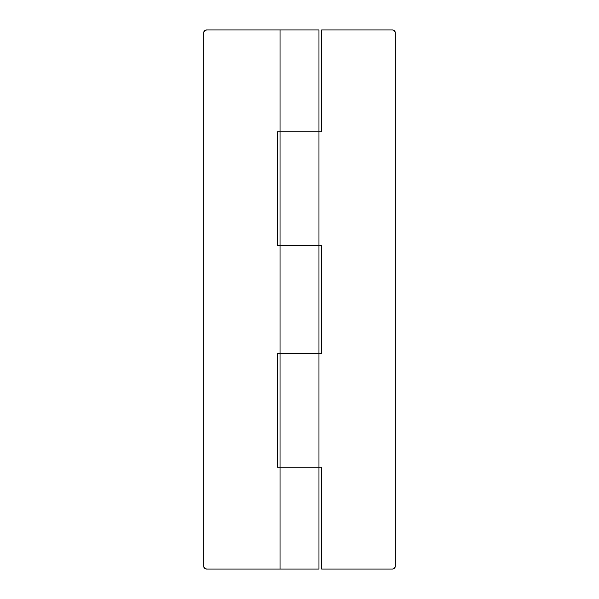 <?xml version="1.0" encoding="UTF-8"?>
<svg xmlns="http://www.w3.org/2000/svg" width="599" height="599" viewBox="0 0 599 599"><rect width="100%" height="100%" fill="white"/><g stroke="black" fill="none" stroke-linecap="round" stroke-linejoin="round"><path stroke-width="0.9" d="M321.663 131.78L321.663 29.95L392.345 29.95L321.663 29.95L321.663 131.78L318.968 131.78L318.968 353.41L280.033 353.41L280.033 245.59L318.968 245.59L280.033 245.59L280.033 353.41L318.968 353.41L318.968 131.78L280.033 131.78L318.968 131.78L318.968 29.95L280.033 29.95L280.033 131.78L318.968 131.78L318.968 29.95L206.655 29.95L280.033 29.95L280.033 131.78L277.337 131.78L277.337 245.59L277.337 131.78M280.033 467.22L318.968 467.22L318.968 353.41L280.033 353.41L280.033 467.22L280.033 353.41L318.968 353.41L318.968 467.22L280.033 467.22L318.968 467.22L318.968 569.05L280.033 569.05L280.033 467.22L280.033 569.05L318.968 569.05L318.968 467.22L277.337 467.22L277.337 353.41L277.337 467.22M280.033 569.05L206.655 569.05L204.536 568.174L203.66 566.055L203.66 32.945L204.536 30.826L206.655 29.95A2.995 2.995 0 0 0 203.66 32.945L203.66 566.055A2.995 2.995 0 0 0 206.655 569.05L280.033 569.05M280.033 353.41L277.337 353.41M204.536 30.826L203.885 31.799M204.536 568.174L206.655 569.05M280.033 245.59L280.033 131.78L280.033 245.59L318.968 245.59L277.337 245.59M395.115 567.201L395.34 32.945L395.34 566.055A2.995 2.995 0 0 1 392.345 569.05L321.663 569.05L321.663 467.22L321.663 569.05L392.345 569.05L393.491 568.825L395.115 567.201L394.464 568.174M394.464 30.826L393.491 30.175L395.115 31.799L395.34 32.945A2.995 2.995 0 0 0 392.345 29.95L393.491 30.175M318.968 353.41L321.663 353.41L321.663 245.59L321.663 353.41M318.968 131.78L280.033 131.78M318.968 245.59L321.663 245.59M318.968 467.22L321.663 467.22"/></g></svg>

